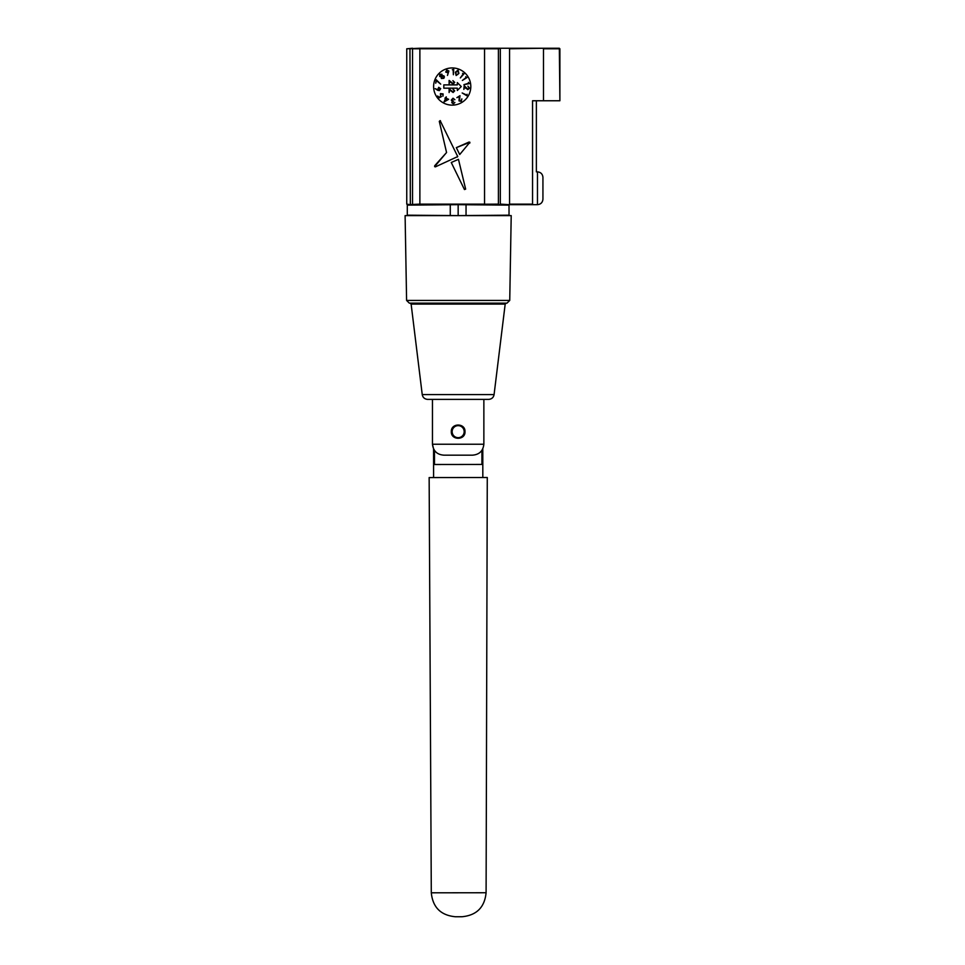<?xml version="1.0" encoding="UTF-8"?>
<svg xmlns="http://www.w3.org/2000/svg" width="965" height="965" viewBox="0 0 965 965"><rect width="100%" height="100%" fill="white"/><g stroke="black" fill="none" stroke-linecap="round" stroke-linejoin="round"><path stroke-width="1.45" d="M466.047 215.545L509.025 215.171L466.047 215.545L509.025 215.171L466.047 215.545L466.047 204.749L509.025 205.123L458.158 204.677L458.158 215.617L466.047 215.545M458.158 204.677L407.29 205.123L450.269 204.749L407.29 205.123L450.269 204.749L450.269 215.545L407.29 215.171L458.158 215.617L405.107 215.617L406.591 300.441L409.317 303.131L506.999 303.131L509.737 300.441L406.591 300.441M498.181 204.677L532.005 204.677M407.29 204.677L419.871 204.134L410.342 204.677L412.525 204.677L412.525 48.25L406.748 48.793L406.748 204.134L406.748 48.793L419.871 48.25L409.956 48.793L410.342 204.677L406.748 204.134M414.383 204.677L498.41 204.134L498.41 48.793L412.139 48.793M458.158 48.25L482.717 48.25M543.488 48.25L509.568 48.793L509.568 204.134L532.547 204.134L532.547 100.758L543.488 100.758L543.488 48.793L559.893 48.793L559.893 100.758L559.35 48.25L498.181 48.25L500.328 48.793L500.328 204.134L509.568 204.677M543.488 100.758L559.893 100.758M484.551 48.25L484.551 204.134L419.871 204.134L419.871 48.25L509.568 48.25M497.952 48.793L492.379 48.25L499.351 48.25L492.005 48.25M500.147 48.262L505.202 48.25M491.559 48.25L500.28 48.25M449.111 88.84L453.055 91.989L454.165 90.806L452.899 89.045L454.732 90.831L453.104 92.483L449.678 90.01L449.111 92.556L449.111 88.84M449.111 80.421L453.055 83.581L454.165 82.387L452.899 80.638L454.732 82.411L453.104 84.064L449.678 81.591L449.111 84.136L449.111 80.421M461.041 100.951L461.849 98.888L461.294 101.397L459.014 100.915L459.256 96.741L456.867 97.634L459.979 95.68L459.461 100.637L461.041 100.951L459.461 100.637L459.979 95.68M454.901 102.435L453.405 103.93L451.753 102.628L452.368 101.47L451.282 100.107L453.019 98.225L454.901 99.697L453.043 98.756L451.813 100.022L453.49 101.108L452.32 102.604L453.369 103.412L454.901 102.435L453.405 103.93M441.536 96.584L439.099 97.875L437.615 96.017L439.244 97.224L440.583 96.5L440.426 93.617L443.104 93.907L443.007 96.126L442.694 94.208L440.752 94.063L440.571 95.849L441.536 96.584L439.099 97.875M440.149 74.715L440.064 76.09L441.475 75.994L441.5 74.595L440.149 74.715L440.064 76.09L441.475 75.994L441.5 74.595M441.825 76.332L441.765 78.129L443.478 77.984L443.538 76.247L441.825 76.332M441.898 74.221L442.187 75.584L443.912 75.849L444.419 76.91L443.84 78.346L441.379 78.503L441.065 76.73L439.678 76.476L439.787 74.329L441.898 74.221M447.471 75.451L448.182 72.882L445.709 72.073L446.807 69.95L448.894 71.024L447.471 75.451L448.182 72.882M455.854 72.375L456.324 75.041L457.736 74.534L458.399 73.28L457.917 70.602L455.854 72.375L456.324 75.041L457.736 74.534L458.399 73.28L457.917 70.602L455.854 72.375M456.143 75.499L455.383 72.194L458.073 70.107L458.882 73.449L456.143 75.499M469.074 88.068L467.904 86.162L469.581 88.141L467.808 89.673L464.599 86.934L463.851 89.407L464.177 85.716L467.844 89.142L469.074 88.068L467.844 89.142M457.314 84.896L443.816 84.896L443.816 88.177L457.314 88.177L457.314 90.493L461.27 86.536L457.314 82.58L457.314 84.896M465.938 88.418L464.599 86.934M468.471 82.387L469.243 83.653L463.912 84.667L468.628 83.231L468.471 82.387M465.757 76.693L466.951 77.586L462.368 80.457L466.216 77.417L465.757 76.693M452.308 69.733L453.731 69.299L453.369 74.739L453.164 69.794L452.308 69.733M467.12 94.293L466.867 95.764L462.175 92.966L466.686 95.028L467.12 94.293M433.611 86.536A18.6 18.6 0 0 0 452.211 105.137A18.6 18.6 0 0 0 470.811 86.536A18.6 18.6 0 0 0 452.211 67.936A18.6 18.6 0 0 0 433.611 86.536M469.798 143.122L469.123 142.012L456.336 147.645L459.702 154.545L469.895 142.265L456.336 147.645M464.442 189.538L465.649 189.128L458.459 159.322L451.258 162.494L464.442 189.538L465.649 189.128M435.336 166.885L457.724 156.571L440.149 120.601L439.292 121.361L446.566 152.518L434.672 165.775L435.336 166.885M457.374 157.042L457.687 156.149M446.325 152.796L434.612 166.631M440.522 120.902L439.292 121.361M523.247 204.677L537.469 204.677L537.469 171.854C540.762 172.204 542.595 174.026 542.933 177.331C542.595 174.026 540.762 172.204 537.469 171.854L536.371 171.854L536.371 100.758L532.547 100.758M542.933 177.331L542.933 199.212C542.595 202.505 540.762 204.327 537.469 204.677C540.762 204.327 542.595 202.505 542.933 199.212M435.722 83.183L436.228 79.745L440.703 84.124L436.469 80.698L435.722 83.183M462.573 73.352L463.96 73.895L460.317 77.924L463.2 73.931L462.573 73.352M446.035 98.72L445.118 100.794L447.507 99.371L446.035 98.72M448.641 99.298L443.996 101.976L445.541 98.502L444.937 98.237L446.264 96.862L446.252 98.249L448.641 99.298M446.216 71.917L447.663 72.64L448.399 71.205L446.952 70.469L446.216 71.917M437.929 89.178L439.268 90.083L440.173 88.756L438.834 87.839L437.929 89.178M437.7 90.3L435.179 88.647L437.64 89.673L438.737 87.32L440.691 88.671L439.377 90.601L437.7 90.3M509.737 300.441L511.209 215.617L458.158 215.617M422.236 394.589L494.08 394.589C493.513 397.52 491.704 399.124 488.652 399.389L427.664 399.389C424.624 399.124 422.815 397.52 422.236 394.589L411.126 304.084L410.041 303.131M427.218 215.617L443.683 215.617M451.318 431.657C450.908 422.839 465.419 422.851 464.997 431.657C465.419 440.462 450.908 440.486 451.318 431.657L451.861 429.015M432.465 399.389L432.465 444.238L433.575 448.966L433.599 477.579M483.863 444.238C483.067 451.065 479.207 454.708 472.295 455.178L444.021 455.178C437.121 454.708 433.273 451.065 432.465 444.238L483.863 444.238L483.863 399.389M434.467 450.45L434.479 464.503L458.194 464.479L481.921 464.442L481.909 450.39M461.74 916.738L455.396 916.75L461.74 916.738M486.095 892.746L431.295 892.806L429.148 477.579L487.277 477.518L486.095 892.746C484.635 907.317 476.626 915.315 462.054 916.738M452.452 433.575A6.019 6.019 0 0 0 460.076 437.362A6.019 6.019 0 0 0 463.863 429.739A6.019 6.019 0 0 0 456.252 425.951A6.019 6.019 0 0 0 452.452 433.575M464.382 429.57A6.562 6.562 0 0 1 460.245 437.881A6.562 6.562 0 0 1 451.934 433.743A6.562 6.562 0 0 1 456.071 425.432A6.562 6.562 0 0 1 464.382 429.57M494.08 394.589L505.19 304.084L411.126 304.084M509.025 215.171L509.025 205.123M407.29 215.171L407.29 205.123M505.19 304.084L506.275 303.131M482.79 448.882L482.826 477.518M431.295 892.806C432.778 907.377 440.812 915.351 455.396 916.75"/></g></svg>
